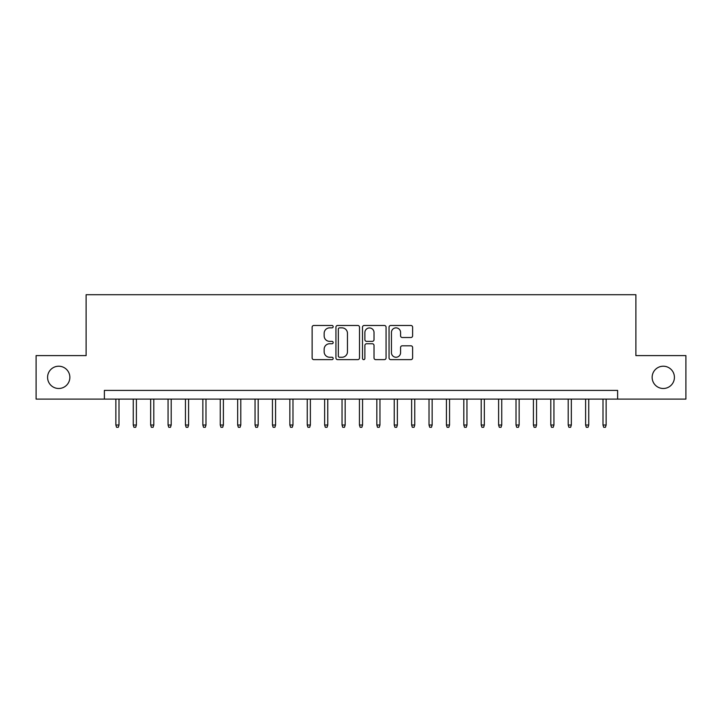 <?xml version="1.0" encoding="UTF-8"?>
<svg xmlns="http://www.w3.org/2000/svg" width="722" height="722" viewBox="0 0 722 722"><rect width="100%" height="100%" fill="white"/><g stroke="black" fill="none" stroke-linecap="round" stroke-linejoin="round"><path stroke-width="1.08" d="M333.167 326.678A1.191 1.191 0 0 0 331.967 325.478L313.826 325.478A1.706 1.706 0 0 0 312.121 327.192L312.121 357.932A1.706 1.706 0 0 0 313.826 359.637L331.967 359.637A1.191 1.191 0 0 0 333.167 358.437A1.191 1.191 0 0 0 331.967 357.246L329.62 357.246A5.46 5.46 0 0 1 324.16 351.776L324.16 349.222A5.46 5.46 0 0 1 329.62 343.753L331.967 343.753A1.191 1.191 0 0 0 333.167 342.562A1.191 1.191 0 0 0 331.967 341.362L329.62 341.362A5.46 5.46 0 0 1 324.16 335.901L324.16 333.338A5.46 5.46 0 0 1 329.62 327.869L331.967 327.869A1.191 1.191 0 0 0 333.167 326.678M652.146 377.353A11.137 11.137 0 0 0 663.283 388.49A11.137 11.137 0 0 0 674.42 377.353A11.137 11.137 0 0 0 663.283 366.216A11.137 11.137 0 0 0 652.146 377.353M47.58 377.353A11.137 11.137 0 0 0 58.717 388.49A11.137 11.137 0 0 0 69.853 377.353A11.137 11.137 0 0 0 58.717 366.216A11.137 11.137 0 0 0 47.58 377.353M410.908 337.517A1.706 1.706 0 0 0 412.614 335.811L412.614 327.192A1.706 1.706 0 0 0 410.908 325.478L390.755 325.478A1.706 1.706 0 0 0 389.05 327.192L389.05 357.932A1.706 1.706 0 0 0 390.755 359.637L410.908 359.637A1.706 1.706 0 0 0 412.614 357.932L412.614 347.508A1.706 1.706 0 0 0 410.908 345.802L402.28 345.802A1.706 1.706 0 0 0 400.575 347.508L400.575 352.679A4.567 4.567 0 0 1 396.008 357.246A4.567 4.567 0 0 1 391.441 352.679L391.441 332.445A4.567 4.567 0 0 1 396.008 327.869A4.567 4.567 0 0 1 400.575 332.445L400.575 335.811A1.706 1.706 0 0 0 402.28 337.517L410.908 337.517M104.383 399.104L36.1 399.104L36.1 355.603L86.117 355.603L86.117 294.711L635.883 294.711L635.883 355.603L685.9 355.603L685.9 399.104L617.617 399.104L617.617 390.403L104.383 390.403L104.383 399.104L617.617 399.104M359.502 327.192A1.706 1.706 0 0 0 357.796 325.478L337.643 325.478A1.706 1.706 0 0 0 335.938 327.192L335.938 357.932A1.706 1.706 0 0 0 337.643 359.637L357.796 359.637A1.706 1.706 0 0 0 359.502 357.932L359.502 327.192M364.204 325.478L384.357 325.478A1.706 1.706 0 0 1 386.062 327.192L386.062 357.932A1.706 1.706 0 0 1 384.357 359.637L375.729 359.637A1.706 1.706 0 0 1 374.023 357.932L374.023 345.459A1.706 1.706 0 0 0 372.317 343.753L366.595 343.753A1.706 1.706 0 0 0 364.881 345.459L364.881 358.437A1.191 1.191 0 0 1 363.689 359.637A1.191 1.191 0 0 1 362.498 358.437L362.498 327.192A1.706 1.706 0 0 1 364.204 325.478M339.53 327.869A1.191 1.191 0 0 0 338.329 329.07L338.329 356.045A1.191 1.191 0 0 0 339.53 357.246L342.002 357.246A5.46 5.46 0 0 0 347.462 351.776L347.462 333.338A5.46 5.46 0 0 0 342.002 327.869L339.53 327.869M374.023 332.526A4.567 4.567 0 0 0 369.456 327.959A4.567 4.567 0 0 0 364.881 332.526L364.881 339.656A1.706 1.706 0 0 0 366.595 341.362L372.317 341.362A1.706 1.706 0 0 0 374.023 339.656L374.023 332.526M119.004 425.023L118.3 427.289L116.567 427.289L115.872 425.023L119.004 425.023L119.004 399.104M115.872 425.023L115.872 399.104M136.395 425.023L135.7 427.289L133.958 427.289L133.263 425.023L136.395 425.023L136.395 399.104M133.263 425.023L133.263 399.104M153.795 425.023L153.1 427.289L151.358 427.289L150.663 425.023L153.795 425.023L153.795 399.104M150.663 425.023L150.663 399.104M171.195 425.023L170.5 427.289L168.758 427.289L168.064 425.023L171.195 425.023L171.195 399.104M168.064 425.023L168.064 399.104M188.586 425.023L187.891 427.289L186.159 427.289L185.455 425.023L188.586 425.023L188.586 399.104M185.455 425.023L185.455 399.104M205.987 425.023L205.292 427.289L203.55 427.289L202.855 425.023L205.987 425.023L205.987 399.104M202.855 425.023L202.855 399.104M223.387 425.023L222.692 427.289L220.95 427.289L220.255 425.023L223.387 425.023L223.387 399.104M220.255 425.023L220.255 399.104M240.787 425.023L240.083 427.289L238.35 427.289L237.655 425.023L240.787 425.023L240.787 399.104M237.655 425.023L237.655 399.104M258.178 425.023L257.483 427.289L255.741 427.289L255.047 425.023L258.178 425.023L258.178 399.104M255.047 425.023L255.047 399.104M275.578 425.023L274.883 427.289L273.142 427.289L272.447 425.023L275.578 425.023L275.578 399.104M272.447 425.023L272.447 399.104M292.979 425.023L292.284 427.289L290.542 427.289L289.847 425.023L292.979 425.023L292.979 399.104M289.847 425.023L289.847 399.104M310.37 425.023L309.675 427.289L307.933 427.289L307.238 425.023L310.37 425.023L310.37 399.104M307.238 425.023L307.238 399.104M327.77 425.023L327.075 427.289L325.333 427.289L324.638 425.023L327.77 425.023L327.77 399.104M324.638 425.023L324.638 399.104M345.17 425.023L344.475 427.289L342.733 427.289L342.038 425.023L345.17 425.023L345.17 399.104M342.038 425.023L342.038 399.104M362.561 425.023L361.866 427.289L360.134 427.289L359.439 425.023L362.561 425.023L362.561 399.104M359.439 425.023L359.439 399.104M379.962 425.023L379.267 427.289L377.525 427.289L376.83 425.023L379.962 425.023L379.962 399.104M376.83 425.023L376.83 399.104M397.362 425.023L396.667 427.289L394.925 427.289L394.23 425.023L397.362 425.023L397.362 399.104M394.23 425.023L394.23 399.104M414.762 425.023L414.067 427.289L412.325 427.289L411.63 425.023L414.762 425.023L414.762 399.104M411.63 425.023L411.63 399.104M432.153 425.023L431.458 427.289L429.716 427.289L429.021 425.023L432.153 425.023L432.153 399.104M429.021 425.023L429.021 399.104M449.553 425.023L448.858 427.289L447.117 427.289L446.422 425.023L449.553 425.023L449.553 399.104M446.422 425.023L446.422 399.104M466.953 425.023L466.259 427.289L464.517 427.289L463.822 425.023L466.953 425.023L466.953 399.104M463.822 425.023L463.822 399.104M484.345 425.023L483.65 427.289L481.917 427.289L481.213 425.023L484.345 425.023L484.345 399.104M481.213 425.023L481.213 399.104M501.745 425.023L501.05 427.289L499.308 427.289L498.613 425.023L501.745 425.023L501.745 399.104M498.613 425.023L498.613 399.104M519.145 425.023L518.45 427.289L516.708 427.289L516.013 425.023L519.145 425.023L519.145 399.104M516.013 425.023L516.013 399.104M536.545 425.023L535.841 427.289L534.109 427.289L533.414 425.023L536.545 425.023L536.545 399.104M533.414 425.023L533.414 399.104M553.936 425.023L553.242 427.289L551.5 427.289L550.805 425.023L553.936 425.023L553.936 399.104M550.805 425.023L550.805 399.104M571.337 425.023L570.642 427.289L568.9 427.289L568.205 425.023L571.337 425.023L571.337 399.104M568.205 425.023L568.205 399.104M588.737 425.023L588.042 427.289L586.3 427.289L585.605 425.023L588.737 425.023L588.737 399.104M585.605 425.023L585.605 399.104M606.128 425.023L605.433 427.289L603.7 427.289L602.996 425.023L606.128 425.023L606.128 399.104M602.996 425.023L602.996 399.104"/></g></svg>
